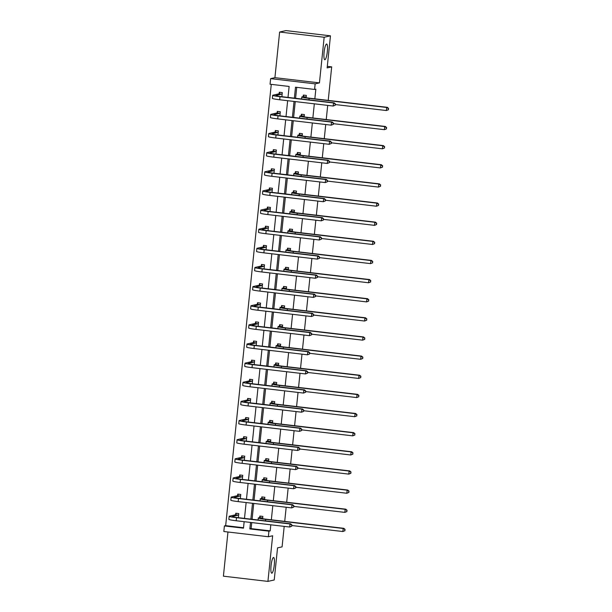 <?xml version="1.0" encoding="UTF-8"?>
<svg xmlns="http://www.w3.org/2000/svg" width="612" height="612" viewBox="0 0 612 612"><rect width="100%" height="100%" fill="white"/><g stroke="black" fill="none" stroke-linecap="round" stroke-linejoin="round"><path stroke-width="0.92" d="M324.918 59.724A7.91 1.561 -83.3 0 1 324.804 59.731A7.91 1.561 -83.3 0 1 324.138 51.966A7.91 1.561 -83.3 0 1 326.54 44.026A7.91 1.561 -83.3 0 1 326.647 44.018A7.91 1.561 -83.3 0 1 327.313 51.783A7.91 1.561 -83.3 0 1 324.918 59.724M271.85 573.199A7.91 1.561 -83.3 0 1 271.743 573.207A7.91 1.561 -83.3 0 1 271.078 565.442A7.91 1.561 -83.3 0 1 273.472 557.501A7.91 1.561 -83.3 0 1 273.587 557.494A7.91 1.561 -83.3 0 1 274.245 565.259A7.91 1.561 -83.3 0 1 271.85 573.199M227.962 532.004L223.403 576.175L267.926 581.4L272.646 535.768L268.354 536.739L223.831 531.514L224.405 525.938L243.484 528.171L244.15 521.684M284.197 526.381L282.086 546.86L277.542 547.893L274.23 579.969L267.926 581.4M279.63 32.031L285.934 30.6L330.465 35.825L324.161 37.256L279.63 32.031L274.918 77.663L270.634 78.634L315.157 83.859L314.583 89.444L295.504 87.202L294.372 98.157M271.269 84.357L225.667 525.647L224.405 525.938M288 97.415L289.132 86.453L270.053 84.219L270.634 78.634M330.465 35.825L327.145 67.901L331.689 66.869L327.305 66.356M331.689 66.869L328.223 100.391M327.703 105.394L326.242 119.531M325.729 124.527L324.268 138.664M323.748 143.659L322.287 157.804M321.774 162.8L320.313 176.937M319.793 181.932L318.332 196.077M317.819 201.073L316.358 215.21M315.838 220.205L314.377 234.342M313.864 239.346L312.403 253.483M311.883 258.478L310.422 272.615M309.909 277.611L308.448 291.756M307.928 296.751L306.467 310.888M305.954 315.884L304.493 330.021M303.973 335.024L302.512 349.161M301.999 354.157L300.538 368.294M300.018 373.289L298.557 387.434M298.044 392.43L296.583 406.567M296.063 411.562L294.602 425.707M294.089 430.703L292.628 444.84M292.108 449.835L290.646 463.973M290.134 468.976L288.673 483.113M288.153 488.108L286.691 502.245M286.179 507.241L284.718 521.386M301.234 115.591L301.379 114.215L304.386 114.566L304.149 116.831M297.279 153.864L297.424 152.487L300.431 152.839L300.194 155.104M293.324 192.137L293.469 190.753L296.476 191.112L296.239 193.377M289.369 230.403L289.514 229.026L292.521 229.378L292.284 231.65M285.414 268.676L285.559 267.299L288.566 267.651L288.328 269.923M281.459 306.949L281.604 305.572L284.611 305.923L284.373 308.188M277.504 345.222L277.649 343.845L280.656 344.196L280.418 346.461M273.549 383.495L273.694 382.118L276.7 382.469L276.463 384.734M269.594 421.767L269.739 420.383L272.745 420.742L272.508 423.007M265.639 460.033L265.784 458.656L268.79 459.008L268.553 461.28M261.684 498.306L261.829 496.929L264.835 497.281L264.598 499.553M296.721 87.348L295.588 98.302M295.252 101.584L293.615 117.435M293.27 120.717L291.633 136.575M291.297 139.857L289.66 155.708M289.315 158.99L287.678 174.848M287.342 178.13L285.705 193.981M285.36 197.263L283.723 213.114M283.387 216.396L281.75 232.254M281.405 235.536L279.768 251.387M279.432 254.668L277.794 270.527M277.45 273.809L275.813 289.66M275.477 292.941L273.839 308.8M273.495 312.074L271.858 327.933M271.521 331.214L269.884 347.065M269.54 350.347L267.903 366.205M267.566 369.487L265.929 385.338M265.593 388.62L263.948 404.478M263.611 407.76L261.974 423.611M261.638 426.893L259.993 442.744M259.656 446.026L258.019 461.884M257.683 465.166L256.038 481.017M255.701 484.299L254.064 500.157M253.728 503.439L252.083 519.29M251.746 522.572L251.119 528.638L270.198 530.872L270.818 524.813M271.338 519.81L272.799 505.673M273.312 500.677L274.773 486.54M275.293 481.545L276.754 467.4M277.267 462.404L278.728 448.267M279.248 443.272L280.709 429.134M281.222 424.131L282.683 409.994M283.203 404.999L284.664 390.861M285.177 385.866L286.638 371.721M287.158 366.726L288.619 352.589M289.132 347.593L290.593 333.448M291.113 328.453L292.574 314.316M293.087 309.32L294.548 295.183M295.068 290.18L296.529 276.043M297.042 271.047L298.503 256.91M299.023 251.915L300.484 237.77M300.997 232.774L302.458 218.637M302.978 213.642L304.439 199.504M304.952 194.501L306.413 180.364M306.933 175.369L308.394 161.231M308.907 156.236L310.368 142.091M310.888 137.096L312.35 122.958M312.862 117.963L314.323 103.818M314.843 98.823L315.838 89.153L314.583 89.444M259.71 517.446L259.848 516.069L262.854 516.421L262.625 518.685M263.665 479.173L263.803 477.796L266.809 478.148L266.58 480.412M267.62 440.9L267.758 439.523L270.764 439.875L270.535 442.139M271.575 402.627L271.713 401.25L274.719 401.602L274.49 403.866M275.53 364.354L275.668 362.977L278.674 363.329L278.445 365.601M279.485 326.081L279.623 324.704L282.629 325.056L282.4 327.328M283.44 287.816L283.578 286.439L286.584 286.791L286.355 289.055M287.388 249.543L287.533 248.166L290.539 248.518L290.31 250.782M291.343 211.27L291.488 209.893L294.494 210.245L294.265 212.509M295.298 172.997L295.443 171.62L298.449 171.972L298.22 174.236M299.253 134.724L299.398 133.347L302.405 133.699L302.175 135.971M303.208 96.451L303.353 95.074L306.36 95.426L306.13 97.698M270.198 530.872L268.936 531.162L268.354 536.739M274.918 77.663L319.441 82.888L324.161 37.256M319.441 82.888L315.157 83.859M250.53 522.426L249.857 528.921L268.936 531.162M294.035 101.439L292.398 117.297M292.054 120.579L290.417 136.43M290.08 139.712L288.443 155.57M288.099 158.845L286.462 174.703M286.125 177.985L284.488 193.836M284.144 197.118L282.507 212.976M282.17 216.258L280.533 232.109M280.189 235.391L278.552 251.249M278.215 254.531L276.578 270.382M276.234 273.663L274.597 289.522M274.26 292.796L272.623 308.655M272.286 311.936L270.642 327.787M270.305 331.069L268.668 346.928M268.331 350.209L266.687 366.06M266.35 369.342L264.713 385.2M264.376 388.475L262.732 404.333M262.395 407.615L260.758 423.466M260.421 426.748L258.777 442.606M258.44 445.888L256.803 461.739M256.466 465.021L254.822 480.879M254.485 484.161L252.848 500.012M252.511 503.293L250.866 519.152M244.494 518.402L246.131 502.544M246.468 499.262L248.105 483.411M248.449 480.129L250.086 464.271M250.423 460.989L252.06 445.138M252.404 441.856L254.041 426.006M254.378 422.724L256.015 406.865M256.359 403.583L257.996 387.733M258.333 384.451L259.97 368.592M260.314 365.31L261.951 349.46M262.288 346.178L263.925 330.319M264.269 327.045L265.906 311.187M266.243 307.905L267.88 292.054M268.224 288.772L269.861 272.914M270.198 269.632L271.835 253.781M272.179 250.499L273.816 234.641M274.153 231.359L275.79 215.508M276.134 212.226L277.772 196.375M278.108 193.094L279.745 177.235M280.089 173.953L281.727 158.103M282.063 154.821L283.7 138.962M284.045 135.68L285.682 119.83M286.018 116.548L287.655 100.689M225.667 525.647L243.522 527.743M279.141 93.628L279.286 92.251L282.293 92.603L281.872 96.696M277.167 112.769L277.305 111.392L280.319 111.744L279.891 115.829M275.186 131.901L275.331 130.524L278.338 130.876L277.917 134.961M273.212 151.042L273.35 149.657L276.364 150.017L275.935 154.102M271.231 170.174L271.376 168.797L274.383 169.149L273.962 173.234M269.257 189.307L269.395 187.93L272.409 188.282L271.98 192.375M267.276 208.447L267.421 207.07L270.428 207.422L270.007 211.507M265.302 227.58L265.44 226.203L268.454 226.555L268.025 230.648M263.321 246.72L263.466 245.343L266.472 245.695L266.052 249.78M261.347 265.853L261.485 264.476L264.499 264.828L264.07 268.913M259.366 284.985L259.511 283.608L262.517 283.968L262.097 288.053M257.392 304.126L257.53 302.749L260.544 303.101L260.115 307.186M255.411 323.258L255.556 321.881L258.562 322.233L258.142 326.326M253.437 342.399L253.575 341.022L256.589 341.374L256.16 345.459M251.456 361.531L251.601 360.154L254.607 360.506L254.187 364.591M249.482 380.672L249.62 379.287L252.634 379.647L252.205 383.732M247.5 399.804L247.646 398.427L250.652 398.779L250.232 402.864M245.527 418.937L245.664 417.56L248.679 417.912L248.25 422.005M243.545 438.077L243.691 436.7L246.697 437.052L246.276 441.137M241.572 457.21L241.709 455.833L244.723 456.185L244.295 460.278M239.59 476.35L239.736 474.973L242.742 475.325L242.321 479.41M237.617 495.483L237.754 494.106L240.768 494.458L240.34 498.543M235.635 514.615L235.781 513.239L238.787 513.598L238.366 517.683M251.119 528.638L249.857 528.921M262.716 517.798L261.5 518.226A6.181 0.421 5.9 0 0 261.362 518.295A6.181 0.421 5.9 0 0 266.251 519.213L343.814 528.317L345.091 529.464L344.717 530.749L345.091 529.464M344.969 530.688L342.865 531.53L343.187 528.462L265.623 519.358A9.272 0.635 -174.1 0 1 258.295 517.981A9.272 0.635 -174.1 0 1 258.486 517.874L259.61 517.614L260.429 516.13M344.717 530.749L342.865 531.53L291.855 525.54M344.847 529.518L343.187 528.462L343.814 528.317M262.617 517.966L259.61 517.614M291.786 526.19L291.664 525.019L291.786 526.19L289.69 527.024L290.004 523.956L236.515 517.683A9.272 0.635 -174.1 0 1 229.179 516.298A9.272 0.635 -174.1 0 1 229.378 516.191L235.543 514.791L236.354 513.307M238.649 514.975L232.384 516.543A6.181 0.421 5.9 0 0 232.254 516.62A6.181 0.421 5.9 0 0 237.142 517.538L290.631 523.811L291.916 524.958M291.534 526.244L289.69 527.024L236.194 520.751A9.272 0.635 -174.1 0 1 228.865 519.366L229.179 516.298M291.664 525.019L290.004 523.956L290.631 523.811M238.55 515.143L235.543 514.791M264.69 498.658L263.474 499.086A6.181 0.421 5.9 0 0 263.344 499.163A6.181 0.421 5.9 0 0 268.232 500.081L345.795 509.184L347.073 510.332L346.69 511.609L347.073 510.332M346.943 511.556L344.847 512.389L345.16 509.322L267.597 500.226A9.272 0.635 -174.1 0 1 260.268 498.841A9.272 0.635 -174.1 0 1 260.467 498.734L261.592 498.482L262.403 496.998M346.69 511.609L344.847 512.389L293.829 506.407M346.82 510.385L345.16 509.322L345.795 509.184M264.598 498.834L261.592 498.482M266.671 479.525L265.455 479.953A6.181 0.421 5.9 0 0 265.317 480.022A6.181 0.421 5.9 0 0 270.206 480.948L347.769 490.044L349.047 491.191L348.672 492.476L349.047 491.191M348.924 492.415L346.82 493.257L347.142 490.189L269.578 481.086A9.272 0.635 -174.1 0 1 262.25 479.709A9.272 0.635 -174.1 0 1 262.441 479.601L263.565 479.341L264.384 477.865M348.672 492.476L346.82 493.257L295.81 487.267M348.802 491.252L347.142 490.189L347.769 490.044M266.572 479.701L263.565 479.341M293.768 507.05L293.638 505.879L293.768 507.05L291.664 507.891L291.985 504.823L238.489 498.543A9.272 0.635 -174.1 0 1 231.16 497.166A9.272 0.635 -174.1 0 1 231.351 497.059L237.517 495.659L238.336 494.175M240.623 495.835L234.365 497.411A6.181 0.421 5.9 0 0 234.235 497.479A6.181 0.421 5.9 0 0 239.116 498.405L292.613 504.678L293.89 505.826M293.515 507.111L291.664 507.891L238.175 501.611A9.272 0.635 -174.1 0 1 230.839 500.226L231.16 497.166M293.638 505.879L291.985 504.823L292.613 504.678M240.531 496.011L237.517 495.659M295.741 487.917L295.619 486.747L295.741 487.917L293.645 488.751L293.959 485.683L240.47 479.41A9.272 0.635 -174.1 0 1 233.134 478.026A9.272 0.635 -174.1 0 1 233.333 477.918L239.499 476.519L240.309 475.034M242.604 476.702L236.339 478.27A6.181 0.421 5.9 0 0 236.209 478.347A6.181 0.421 5.9 0 0 241.097 479.265L294.586 485.546L295.871 486.685M295.489 487.971L293.645 488.751L240.149 482.478A9.272 0.635 -174.1 0 1 232.82 481.093L233.134 478.026M295.619 486.747L293.959 485.683L294.586 485.546M242.505 476.87L239.499 476.519M268.645 460.392L267.429 460.821A6.181 0.421 5.9 0 0 267.299 460.89A6.181 0.421 5.9 0 0 272.187 461.808L349.75 470.911L351.028 472.059L350.645 473.344L351.028 472.059M350.898 473.283L348.802 474.116L349.115 471.056L271.552 461.953A9.272 0.635 -174.1 0 1 264.223 460.568A9.272 0.635 -174.1 0 1 264.422 460.461L265.547 460.209L266.358 458.725M350.645 473.344L348.802 474.116L297.784 468.134M350.775 472.112L349.115 471.056L349.75 470.911M268.553 460.561L265.547 460.209M297.723 468.777L297.593 467.614L297.723 468.777L295.619 469.618L295.94 466.551L242.444 460.27A9.272 0.635 -174.1 0 1 235.115 458.893A9.272 0.635 -174.1 0 1 235.306 458.786L241.472 457.386L242.291 455.902M244.578 457.562L238.32 459.138A6.181 0.421 5.9 0 0 238.19 459.207A6.181 0.421 5.9 0 0 243.071 460.132L296.568 466.405L297.845 467.553M297.47 468.838L295.619 469.618L242.13 463.338A9.272 0.635 -174.1 0 1 234.794 461.961L235.115 458.893M297.593 467.614L295.94 466.551L296.568 466.405M244.486 457.738L241.472 457.386M270.626 441.252L269.41 441.68A6.181 0.421 5.9 0 0 269.272 441.749A6.181 0.421 5.9 0 0 274.161 442.675L351.724 451.771L353.002 452.918L352.627 454.203L353.002 452.918M352.879 454.15L350.775 454.984L351.097 451.916L273.533 442.82A9.272 0.635 -174.1 0 1 266.205 441.436A9.272 0.635 -174.1 0 1 266.396 441.328L267.52 441.076L268.339 439.592M352.627 454.203L350.775 454.984L299.765 449.001M352.749 452.979L351.097 451.916L351.724 451.771M270.527 441.428L267.52 441.076M299.696 449.644L299.574 448.474L299.696 449.644L297.6 450.478L297.914 447.41L244.425 441.137A9.272 0.635 -174.1 0 1 237.089 439.753A9.272 0.635 -174.1 0 1 237.288 439.646L243.454 438.246L244.265 436.769M246.56 438.429L240.294 440.005A6.181 0.421 5.9 0 0 240.164 440.074A6.181 0.421 5.9 0 0 245.052 440.992L298.541 447.273L299.826 448.42M299.444 449.698L297.6 450.478L244.104 444.205A9.272 0.635 -174.1 0 1 236.775 442.82L237.089 439.753M299.574 448.474L297.914 447.41L298.541 447.273M246.46 438.605L243.454 438.246M272.6 422.119L271.384 422.548A6.181 0.421 5.9 0 0 271.254 422.617A6.181 0.421 5.9 0 0 276.142 423.535L353.705 432.638L354.983 433.786L354.6 435.071L354.983 433.786M354.853 435.01L352.757 435.851L353.07 432.783L275.507 423.68A9.272 0.635 -174.1 0 1 268.178 422.295A9.272 0.635 -174.1 0 1 268.377 422.196L269.502 421.936L270.313 420.452M354.6 435.071L352.757 435.851L301.739 429.861M354.731 433.839L353.07 432.783L353.705 432.638M272.508 422.288L269.502 421.936M301.678 430.511L301.548 429.341L301.678 430.511L299.574 431.345L299.895 428.278L246.399 422.005A9.272 0.635 -174.1 0 1 239.07 420.62A9.272 0.635 -174.1 0 1 239.261 420.513L245.427 419.113L246.246 417.629M248.533 419.297L242.275 420.865A6.181 0.421 5.9 0 0 242.145 420.934A6.181 0.421 5.9 0 0 247.026 421.859L300.523 428.132L301.8 429.28M301.425 430.565L299.574 431.345L246.085 425.065A9.272 0.635 -174.1 0 1 238.749 423.688L239.07 420.62M301.548 429.341L299.895 428.278L300.523 428.132M248.441 419.465L245.427 419.113M274.581 402.979L273.365 403.407A6.181 0.421 5.9 0 0 273.227 403.484A6.181 0.421 5.9 0 0 278.116 404.402L355.679 413.505L356.957 414.645L356.582 415.931L356.957 414.645M356.834 415.877L354.731 416.711L355.052 413.643L277.488 404.547A9.272 0.635 -174.1 0 1 270.16 403.163A9.272 0.635 -174.1 0 1 270.351 403.056L271.476 402.803L272.286 401.319M356.582 415.931L354.731 416.711L303.72 410.728M356.704 414.707L355.052 413.643L355.679 413.505M274.482 403.155L271.476 402.803M303.651 411.371L303.529 410.201L303.651 411.371L301.555 412.205L301.869 409.145L248.38 402.864A9.272 0.635 -174.1 0 1 241.044 401.48A9.272 0.635 -174.1 0 1 241.243 401.38L247.409 399.98L248.22 398.496M250.515 400.156L244.249 401.732A6.181 0.421 5.9 0 0 244.119 401.801A6.181 0.421 5.9 0 0 249.007 402.719L302.496 409L303.782 410.147M303.399 411.432L301.555 412.205L248.059 405.932A9.272 0.635 -174.1 0 1 240.73 404.547L241.044 401.48M303.529 410.201L301.869 409.145L302.496 409M250.415 400.332L247.409 399.98M276.555 383.846L275.339 384.275A6.181 0.421 5.9 0 0 275.209 384.344A6.181 0.421 5.9 0 0 280.097 385.269L357.66 394.365L358.938 395.513L358.555 396.798L358.938 395.513M358.808 396.737L356.712 397.578L357.026 394.511L279.462 385.407A9.272 0.635 -174.1 0 1 272.133 384.03A9.272 0.635 -174.1 0 1 272.332 383.923L273.457 383.663L274.268 382.179M358.555 396.798L356.712 397.578L305.694 391.588M358.686 395.566L357.026 394.511L357.66 394.365M276.463 384.022L273.457 383.663M305.633 392.238L305.503 391.068L305.633 392.238L303.529 393.072L303.85 390.005L250.354 383.732A9.272 0.635 -174.1 0 1 243.025 382.347A9.272 0.635 -174.1 0 1 243.216 382.24L249.382 380.84L250.201 379.356M252.488 381.024L246.231 382.592A6.181 0.421 5.9 0 0 246.1 382.668A6.181 0.421 5.9 0 0 250.981 383.586L304.478 389.859L305.755 391.007M305.38 392.292L303.529 393.072L250.04 386.799A9.272 0.635 -174.1 0 1 242.704 385.415L243.025 382.347M305.503 391.068L303.85 390.005L304.478 389.859M252.396 381.192L249.382 380.84M278.537 364.706L277.32 365.135A6.181 0.421 5.9 0 0 277.182 365.211A6.181 0.421 5.9 0 0 282.071 366.129L359.634 375.233L360.912 376.38L360.537 377.658L360.912 376.38M360.789 377.604L358.686 378.438L359.007 375.37L281.443 366.274A9.272 0.635 -174.1 0 1 274.115 364.89A9.272 0.635 -174.1 0 1 274.306 364.783L275.431 364.53L276.242 363.046M360.537 377.658L358.686 378.438L307.675 372.456M360.659 376.434L359.007 375.37L359.634 375.233M278.437 364.882L275.431 364.53M307.607 373.098L307.484 371.928L307.607 373.098L305.51 373.94L305.824 370.872L252.335 364.591A9.272 0.635 -174.1 0 1 244.999 363.214A9.272 0.635 -174.1 0 1 245.198 363.107L251.364 361.707L252.175 360.223M254.47 361.883L248.204 363.459A6.181 0.421 5.9 0 0 248.074 363.528A6.181 0.421 5.9 0 0 252.963 364.454L306.451 370.727L307.737 371.874M307.354 373.159L305.51 373.94L252.014 367.659A9.272 0.635 -174.1 0 1 244.685 366.282L244.999 363.214M307.484 371.928L305.824 370.872L306.451 370.727M254.37 362.059L251.364 361.707M280.51 345.573L279.294 346.002A6.181 0.421 5.9 0 0 279.164 346.071A6.181 0.421 5.9 0 0 284.052 346.996L361.615 356.092L362.893 357.24L362.511 358.525L362.893 357.24M362.763 358.471L360.667 359.305L360.981 356.238L283.417 347.134A9.272 0.635 -174.1 0 1 276.089 345.757A9.272 0.635 -174.1 0 1 276.287 345.65L277.412 345.397L278.223 343.913M362.511 358.525L360.667 359.305L309.649 353.315M362.641 357.301L360.981 356.238L361.615 356.092M280.418 345.749L277.412 345.397M309.588 353.966L309.458 352.795L309.588 353.966L307.484 354.799L307.805 351.732L254.309 345.459A9.272 0.635 -174.1 0 1 246.98 344.074A9.272 0.635 -174.1 0 1 247.172 343.967L253.337 342.567L254.156 341.083M256.443 342.751L250.186 344.327A6.181 0.421 5.9 0 0 250.056 344.395A6.181 0.421 5.9 0 0 254.936 345.313L308.433 351.594L309.71 352.742M309.335 354.019L307.484 354.799L253.995 348.526A9.272 0.635 -174.1 0 1 246.659 347.142L246.98 344.074M309.458 352.795L307.805 351.732L308.433 351.594M256.352 342.927L253.337 342.567M282.492 326.441L281.268 326.869A6.181 0.421 5.9 0 0 281.137 326.938A6.181 0.421 5.9 0 0 286.026 327.856L363.589 336.96L364.867 338.107L364.492 339.392L364.867 338.107M364.744 339.331L362.641 340.165L362.962 337.105L285.399 328.001A9.272 0.635 -174.1 0 1 278.07 326.617A9.272 0.635 -174.1 0 1 278.261 326.51L279.386 326.257L280.197 324.773M364.492 339.392L362.641 340.165L311.63 334.183M364.614 338.161L362.962 337.105L363.589 336.96M282.392 326.609L279.386 326.257M311.562 334.825L311.439 333.662L311.562 334.825L309.465 335.667L309.779 332.599L256.29 326.326A9.272 0.635 -174.1 0 1 248.954 324.941A9.272 0.635 -174.1 0 1 249.153 324.834L255.319 323.434L256.13 321.95M258.425 323.61L252.159 325.186A6.181 0.421 5.9 0 0 252.029 325.255A6.181 0.421 5.9 0 0 256.918 326.181L310.406 332.454L311.692 333.601M311.309 334.886L309.465 335.667L255.969 329.386A9.272 0.635 -174.1 0 1 248.64 328.009L248.954 324.941M311.439 333.662L309.779 332.599L310.406 332.454M258.325 323.786L255.319 323.434M284.465 307.3L283.249 307.729A6.181 0.421 5.9 0 0 283.119 307.798A6.181 0.421 5.9 0 0 288.007 308.723L365.571 317.819L366.848 318.967L366.466 320.252L366.848 318.967M366.718 320.198L364.622 321.032L364.936 317.965L287.372 308.869A9.272 0.635 -174.1 0 1 280.044 307.484A9.272 0.635 -174.1 0 1 280.242 307.377L281.367 307.125L282.178 305.64M366.466 320.252L364.622 321.032L313.604 315.05M366.596 319.028L364.936 317.965L365.571 317.819M284.373 307.476L281.367 307.125M313.543 315.693L313.413 314.522L313.543 315.693L311.439 316.526L311.76 313.466L258.264 307.186A9.272 0.635 -174.1 0 1 250.935 305.801A9.272 0.635 -174.1 0 1 251.127 305.702L257.292 304.302L258.111 302.818M260.398 304.478L254.141 306.054A6.181 0.421 5.9 0 0 254.011 306.122A6.181 0.421 5.9 0 0 258.891 307.04L312.388 313.321L313.665 314.469M313.29 315.754L311.439 316.526L257.95 310.253A9.272 0.635 -174.1 0 1 250.614 308.869L250.935 305.801M313.413 314.522L311.76 313.466L312.388 313.321M260.307 304.654L257.292 304.302M286.447 288.168L285.223 288.596A6.181 0.421 5.9 0 0 285.093 288.665A6.181 0.421 5.9 0 0 289.981 289.583L367.544 298.687L368.822 299.834L368.447 301.119L368.822 299.834M368.699 301.058L366.596 301.9L366.917 298.832L289.354 289.728A9.272 0.635 -174.1 0 1 282.025 288.351A9.272 0.635 -174.1 0 1 282.216 288.244L283.341 287.984L284.152 286.5M368.447 301.119L366.596 301.9L315.585 295.91M368.569 299.888L366.917 298.832L367.544 298.687M286.347 288.336L283.341 287.984M315.517 296.56L315.394 295.389L315.517 296.56L313.421 297.394L313.734 294.326L260.245 288.053A9.272 0.635 -174.1 0 1 252.909 286.668A9.272 0.635 -174.1 0 1 253.108 286.561L259.274 285.161L260.085 283.677M262.38 285.345L256.114 286.913A6.181 0.421 5.9 0 0 255.984 286.99A6.181 0.421 5.9 0 0 260.873 287.908L314.361 294.181L315.647 295.328M315.264 296.613L313.421 297.394L259.924 291.121A9.272 0.635 -174.1 0 1 252.595 289.736L252.909 286.668M315.394 295.389L313.734 294.326L314.361 294.181M262.28 285.513L259.274 285.161M288.42 269.028L287.204 269.456A6.181 0.421 5.9 0 0 287.074 269.532A6.181 0.421 5.9 0 0 291.962 270.45L369.526 279.554L370.803 280.701L370.421 281.979L370.803 280.701M370.673 281.925L368.577 282.759L368.891 279.692L291.327 270.596A9.272 0.635 -174.1 0 1 283.999 269.211A9.272 0.635 -174.1 0 1 284.197 269.104L285.322 268.852L286.133 267.368M370.421 281.979L368.577 282.759L317.559 276.777M370.551 280.755L368.891 279.692L369.526 279.554M288.328 269.203L285.322 268.852M317.498 277.42L317.368 276.249L317.498 277.42L315.394 278.261L315.716 275.193L262.219 268.913A9.272 0.635 -174.1 0 1 254.89 267.536A9.272 0.635 -174.1 0 1 255.082 267.429L261.248 266.029L262.066 264.545M264.353 266.205L258.096 267.781A6.181 0.421 5.9 0 0 257.966 267.849A6.181 0.421 5.9 0 0 262.846 268.775L316.343 275.048L317.62 276.196M317.245 277.481L315.394 278.261L261.905 271.98A9.272 0.635 -174.1 0 1 254.569 270.596L254.89 267.536M317.368 276.249L315.716 275.193L316.343 275.048M264.262 266.381L261.248 266.029M290.402 249.895L289.178 250.323A6.181 0.421 5.9 0 0 289.048 250.392A6.181 0.421 5.9 0 0 293.936 251.318L371.499 260.414L372.777 261.561L372.402 262.846L372.777 261.561M372.654 262.785L370.551 263.627L370.872 260.559L293.309 251.456A9.272 0.635 -174.1 0 1 285.98 250.078A9.272 0.635 -174.1 0 1 286.171 249.971L287.296 249.711L288.107 248.235M372.402 262.846L370.551 263.627L319.541 257.637M372.524 261.622L370.872 260.559L371.499 260.414M290.302 250.071L287.296 249.711M319.472 258.287L319.349 257.117L319.472 258.287L317.376 259.121L317.689 256.053L264.2 249.78A9.272 0.635 -174.1 0 1 256.864 248.395A9.272 0.635 -174.1 0 1 257.063 248.288L263.229 246.888L264.04 245.404M266.335 247.072L260.069 248.64A6.181 0.421 5.9 0 0 259.939 248.717A6.181 0.421 5.9 0 0 264.828 249.635L318.317 255.915L319.602 257.055M319.219 258.341L317.376 259.121L263.879 252.848A9.272 0.635 -174.1 0 1 256.55 251.463L256.864 248.395M319.349 257.117L317.689 256.053L318.317 255.915M266.235 247.24L263.229 246.888M292.375 230.762L291.159 231.191A6.181 0.421 5.9 0 0 291.029 231.26A6.181 0.421 5.9 0 0 295.917 232.178L373.481 241.281L374.758 242.428L374.376 243.714L374.758 242.428M374.628 243.653L372.532 244.486L372.846 241.426L295.282 232.323A9.272 0.635 -174.1 0 1 287.954 230.938A9.272 0.635 -174.1 0 1 288.153 230.831L289.277 230.579L290.088 229.095M374.376 243.714L372.532 244.486L321.514 238.504M374.506 242.482L372.846 241.426L373.481 241.281M292.284 230.931L289.277 230.579M321.453 239.147L321.323 237.976L321.453 239.147L319.349 239.988L319.671 236.921L266.174 230.64A9.272 0.635 -174.1 0 1 258.845 229.263A9.272 0.635 -174.1 0 1 259.037 229.156L265.203 227.756L266.021 226.272M268.308 227.932L262.051 229.508A6.181 0.421 5.9 0 0 261.921 229.577A6.181 0.421 5.9 0 0 266.801 230.502L320.298 236.775L321.575 237.923M321.201 239.208L319.349 239.988L265.86 233.708A9.272 0.635 -174.1 0 1 258.524 232.331L258.845 229.263M321.323 237.976L319.671 236.921L320.298 236.775M268.217 228.108L265.203 227.756M294.357 211.622L293.133 212.05A6.181 0.421 5.9 0 0 293.003 212.119A6.181 0.421 5.9 0 0 297.891 213.045L375.454 222.141L376.732 223.288L376.357 224.573L376.732 223.288M376.61 224.52L374.506 225.354L374.827 222.286L297.264 213.19A9.272 0.635 -174.1 0 1 289.935 211.806A9.272 0.635 -174.1 0 1 290.126 211.698L291.251 211.446L292.062 209.962M376.357 224.573L374.506 225.354L323.496 219.371M376.479 223.349L374.827 222.286L375.454 222.141M294.257 211.798L291.251 211.446M323.427 220.014L323.304 218.844L323.427 220.014L321.331 220.848L321.644 217.78L268.148 211.507A9.272 0.635 -174.1 0 1 260.819 210.123A9.272 0.635 -174.1 0 1 261.018 210.015L267.184 208.615L267.995 207.139M270.29 208.799L264.024 210.375A6.181 0.421 5.9 0 0 263.894 210.444A6.181 0.421 5.9 0 0 268.783 211.362L322.272 217.643L323.557 218.79M323.174 220.068L321.331 220.848L267.834 214.575A9.272 0.635 -174.1 0 1 260.505 213.19L260.819 210.123M323.304 218.844L321.644 217.78L322.272 217.643M270.19 208.975L267.184 208.615M296.33 192.489L295.114 192.918A6.181 0.421 5.9 0 0 294.984 192.987A6.181 0.421 5.9 0 0 299.872 193.905L377.436 203.008L378.713 204.156L378.331 205.441L378.713 204.156M378.583 205.38L376.487 206.221L376.801 203.153L299.237 194.05A9.272 0.635 -174.1 0 1 291.909 192.665A9.272 0.635 -174.1 0 1 292.108 192.566L293.232 192.306L294.043 190.822M378.331 205.441L376.487 206.221L325.469 200.231M378.461 204.209L376.801 203.153L377.436 203.008M296.239 192.658L293.232 192.306M325.408 200.881L325.278 199.711L325.408 200.881L323.304 201.715L323.626 198.648L270.129 192.375A9.272 0.635 -174.1 0 1 262.8 190.99A9.272 0.635 -174.1 0 1 262.992 190.883L269.158 189.483L269.976 187.999M272.263 189.666L266.006 191.235A6.181 0.421 5.9 0 0 265.876 191.304A6.181 0.421 5.9 0 0 270.756 192.229L324.253 198.502L325.53 199.65M325.156 200.935L323.304 201.715L269.815 195.435A9.272 0.635 -174.1 0 1 262.479 194.058L262.8 190.99M325.278 199.711L323.626 198.648L324.253 198.502M272.172 189.835L269.158 189.483M298.312 173.349L297.088 173.777A6.181 0.421 5.9 0 0 296.958 173.854A6.181 0.421 5.9 0 0 301.846 174.772L379.409 183.875L380.687 185.015L380.312 186.3L380.687 185.015M380.565 186.247L378.461 187.081L378.782 184.013L301.219 174.917A9.272 0.635 -174.1 0 1 293.89 173.533A9.272 0.635 -174.1 0 1 294.081 173.425L295.206 173.173L296.017 171.689M380.312 186.3L378.461 187.081L327.451 181.098M380.435 185.076L378.782 184.013L379.409 183.875M298.212 173.525L295.206 173.173M327.382 181.741L327.259 180.571L327.382 181.741L325.286 182.575L325.599 179.515L272.103 173.234A9.272 0.635 -174.1 0 1 264.774 171.85A9.272 0.635 -174.1 0 1 264.973 171.75L271.139 170.35L271.95 168.866M274.245 170.526L267.98 172.102A6.181 0.421 5.9 0 0 267.849 172.171A6.181 0.421 5.9 0 0 272.738 173.089L326.227 179.37L327.512 180.517M327.129 181.802L325.286 182.575L271.789 176.302A9.272 0.635 -174.1 0 1 264.46 174.917L264.774 171.85M327.259 180.571L325.599 179.515L326.227 179.37M274.145 170.702L271.139 170.35M300.285 154.216L299.069 154.645A6.181 0.421 5.9 0 0 298.939 154.714A6.181 0.421 5.9 0 0 303.827 155.639L381.391 164.735L382.668 165.883L382.286 167.168L382.668 165.883M382.538 167.107L380.442 167.948L380.756 164.88L303.192 155.777A9.272 0.635 -174.1 0 1 295.864 154.4A9.272 0.635 -174.1 0 1 296.063 154.293L297.187 154.033L297.998 152.549M382.286 167.168L380.442 167.948L329.424 161.958M382.416 165.936L380.756 164.88L381.391 164.735M300.194 154.392L297.187 154.033M329.363 162.608L329.233 161.438L329.363 162.608L327.259 163.442L327.581 160.375L274.084 154.102A9.272 0.635 -174.1 0 1 266.755 152.717A9.272 0.635 -174.1 0 1 266.947 152.61L273.113 151.21L273.931 149.726M276.219 151.394L269.961 152.962A6.181 0.421 5.9 0 0 269.831 153.038A6.181 0.421 5.9 0 0 274.712 153.956L328.208 160.229L329.486 161.377M329.111 162.662L327.259 163.442L273.771 157.169A9.272 0.635 -174.1 0 1 266.434 155.785L266.755 152.717M329.233 161.438L327.581 160.375L328.208 160.229M276.127 151.562L273.113 151.21M302.267 135.076L301.043 135.504A6.181 0.421 5.9 0 0 300.913 135.581A6.181 0.421 5.9 0 0 305.801 136.499L383.364 145.602L384.642 146.75L384.267 148.028L384.642 146.75M384.52 147.974L382.416 148.808L382.737 145.74L305.174 136.644A9.272 0.635 -174.1 0 1 297.845 135.26A9.272 0.635 -174.1 0 1 298.036 135.153L299.161 134.9L299.972 133.416M384.267 148.028L382.416 148.808L331.406 142.826M384.39 146.804L382.737 145.74L383.364 145.602M302.167 135.252L299.161 134.9M331.337 143.468L331.214 142.298L331.337 143.468L329.241 144.31L329.554 141.242L276.058 134.961A9.272 0.635 -174.1 0 1 268.729 133.584A9.272 0.635 -174.1 0 1 268.928 133.477L275.094 132.077L275.905 130.593M278.2 132.253L271.935 133.829A6.181 0.421 5.9 0 0 271.805 133.898A6.181 0.421 5.9 0 0 276.693 134.824L330.182 141.097L331.467 142.244M331.084 143.529L329.241 144.31L275.744 138.029A9.272 0.635 -174.1 0 1 268.416 136.652L268.729 133.584M331.214 142.298L329.554 141.242L330.182 141.097M278.1 132.429L275.094 132.077M304.24 115.943L303.024 116.372A6.181 0.421 5.9 0 0 302.894 116.441A6.181 0.421 5.9 0 0 307.782 117.366L385.346 126.462L386.623 127.61L386.241 128.895L386.623 127.61M386.493 128.841L384.397 129.675L384.711 126.608L307.147 117.504A9.272 0.635 -174.1 0 1 299.819 116.127A9.272 0.635 -174.1 0 1 300.018 116.02L301.142 115.767L301.953 114.283M386.241 128.895L384.397 129.675L333.379 123.685M386.371 127.671L384.711 126.608L385.346 126.462M304.149 116.119L301.142 115.767M333.318 124.335L333.188 123.165L333.318 124.335L331.214 125.169L331.536 122.102L278.039 115.829A9.272 0.635 -174.1 0 1 270.711 114.444A9.272 0.635 -174.1 0 1 270.902 114.337L277.068 112.937L277.886 111.453M280.174 113.121L273.916 114.696A6.181 0.421 5.9 0 0 273.786 114.765A6.181 0.421 5.9 0 0 278.667 115.683L332.163 121.964L333.441 123.111M333.066 124.389L331.214 125.169L277.726 118.896A9.272 0.635 -174.1 0 1 270.389 117.512L270.711 114.444M333.188 123.165L331.536 122.102L332.163 121.964M280.082 113.296L277.068 112.937M306.222 96.811L304.998 97.239A6.181 0.421 5.9 0 0 304.868 97.308A6.181 0.421 5.9 0 0 309.756 98.226L387.32 107.33L388.597 108.477L388.222 109.762L388.597 108.477M388.475 109.701L386.371 110.535L386.692 107.475L309.129 98.371A9.272 0.635 -174.1 0 1 301.8 96.987A9.272 0.635 -174.1 0 1 301.991 96.88L303.116 96.627L303.927 95.143M388.222 109.762L386.371 110.535L335.361 104.553M388.345 108.531L386.692 107.475L387.32 107.33M306.122 96.979L303.116 96.627M335.292 105.195L335.169 104.032L335.292 105.195L333.196 106.037L333.509 102.969L280.013 96.696A9.272 0.635 -174.1 0 1 272.684 95.311A9.272 0.635 -174.1 0 1 272.883 95.204L279.049 93.804L279.86 92.32M282.155 93.98L275.89 95.556A6.181 0.421 5.9 0 0 275.76 95.625A6.181 0.421 5.9 0 0 280.648 96.551L334.137 102.824L335.422 103.971M335.039 105.256L333.196 106.037L279.699 99.756A9.272 0.635 -174.1 0 1 272.371 98.379L272.684 95.311M335.169 104.032L333.509 102.969L334.137 102.824M282.055 94.156L279.049 93.804M265.47 520.858L265.623 519.358M236.194 520.751L236.515 517.683M267.444 501.725L267.597 500.226M269.425 482.593L269.578 481.086M238.175 501.611L238.489 498.543M240.149 482.478L240.47 479.41M271.399 463.452L271.552 461.953M242.13 463.338L242.444 460.27M273.38 444.32L273.533 442.82M244.104 444.205L244.425 441.137M275.354 425.179L275.507 423.68M246.085 425.065L246.399 422.005M277.335 406.047L277.488 404.547M248.059 405.932L248.38 402.864M279.309 386.906L279.462 385.407M250.04 386.799L250.354 383.732M281.291 367.774L281.443 366.274M252.014 367.659L252.335 364.591M283.264 348.641L283.417 347.134M253.995 348.526L254.309 345.459M285.246 329.501L285.399 328.001M255.969 329.386L256.29 326.326M287.219 310.368L287.372 308.869M257.95 310.253L258.264 307.186M289.201 291.228L289.354 289.728M259.924 291.121L260.245 288.053M291.174 272.095L291.327 270.596M261.905 271.98L262.219 268.913M293.156 252.963L293.309 251.456M263.879 252.848L264.2 249.78M295.129 233.822L295.282 232.323M265.86 233.708L266.174 230.64M297.111 214.69L297.264 213.19M267.834 214.575L268.148 211.507M299.084 195.549L299.237 194.05M269.815 195.435L270.129 192.375M301.066 176.417L301.219 174.917M271.789 176.302L272.103 173.234M303.039 157.276L303.192 155.777M273.771 157.169L274.084 154.102M305.021 138.144L305.174 136.644M275.744 138.029L276.058 134.961M306.995 119.011L307.147 117.504M277.726 118.896L278.039 115.829M308.976 99.871L309.129 98.371M279.699 99.756L280.013 96.696M258.08 519.993L258.295 517.981M260.062 500.861L260.268 498.841M262.035 481.721L262.25 479.709M264.017 462.588L264.223 460.568M265.99 443.448L266.205 441.436M267.972 424.315L268.178 422.295M269.946 405.182L270.16 403.163M271.927 386.042L272.133 384.03M273.901 366.909L274.115 364.89M275.882 347.769L276.089 345.757M277.856 328.636L278.07 326.617M279.837 309.504L280.044 307.484M281.811 290.363L282.025 288.351M283.792 271.231L283.999 269.211M285.766 252.09L285.98 250.078M287.747 232.958L287.954 230.938M289.721 213.817L289.935 211.806M291.702 194.685L291.909 192.665M293.676 175.552L293.89 173.533M295.657 156.412L295.864 154.4M297.631 137.279L297.845 135.26M299.612 118.139L299.819 116.127M301.586 99.006L301.8 96.987"/></g></svg>

